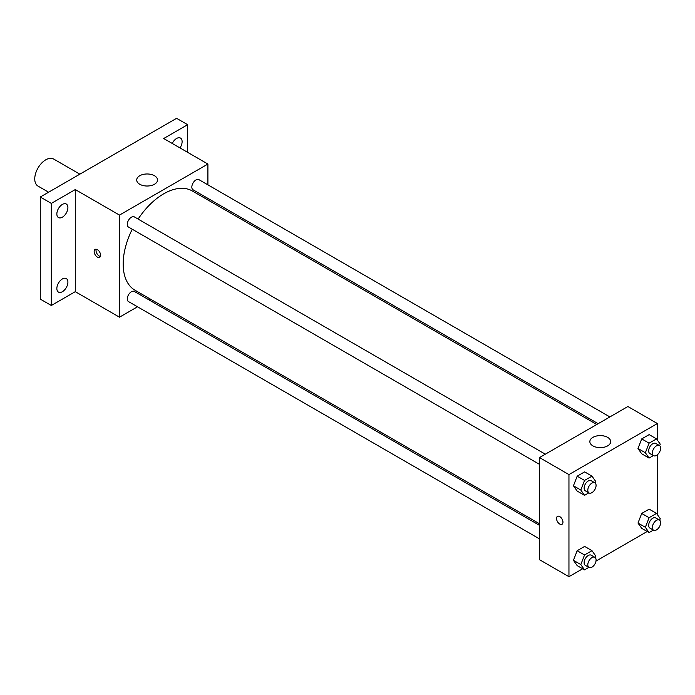 <?xml version="1.0" encoding="UTF-8"?>
<svg xmlns="http://www.w3.org/2000/svg" width="695" height="695" viewBox="0 0 695 695"><rect width="100%" height="100%" fill="white"/><g stroke="black" fill="none" stroke-linecap="round" stroke-linejoin="round"><path stroke-width="1.04" d="M79.856 174.158L53.619 159.016A15.629 9.026 120 0 0 41.57 163.203A15.629 9.026 120 0 0 34.75 178.936A15.629 9.026 120 0 0 37.99 186.086L48.589 192.211M137.506 306.79L119.488 317.189L75.277 291.665L51.326 305.496L40.275 299.111L40.275 197.015L176.591 118.315L187.641 124.692L187.641 152.344M150.598 299.232L149.216 300.023M62.385 291.709A7.819 4.509 -60 0 1 58.476 292.1A7.819 4.509 -60 0 1 57.277 285.836A7.819 4.509 -60 0 1 62.385 278.947A7.819 4.509 -60 0 1 66.286 278.556A7.819 4.509 -60 0 1 67.485 284.82A7.819 4.509 -60 0 1 62.385 291.709M62.385 217.179A7.819 4.509 -60 0 1 58.476 217.561A7.819 4.509 -60 0 1 57.277 211.297A7.819 4.509 -60 0 1 62.385 204.417A7.819 4.509 -60 0 1 66.286 204.026A7.819 4.509 -60 0 1 67.485 210.29A7.819 4.509 -60 0 1 62.385 217.179M75.277 291.665L75.277 189.57L51.326 203.392L40.275 197.015M51.326 305.496L51.326 203.392M119.488 317.189L119.488 215.094L75.277 189.57M119.488 215.094L207.909 164.046L163.699 138.522L187.641 124.692M139.747 184.253A10.416 6.02 180 0 1 136.698 179.996A10.416 6.02 180 0 1 147.114 173.976A10.416 6.02 180 0 1 157.539 179.996A10.416 6.02 180 0 1 151.102 185.556A10.416 6.02 180 0 1 139.747 184.253M172.23 143.448A7.819 4.509 -60 0 1 176.591 138.479A7.819 4.509 -60 0 1 180.5 138.088A7.819 4.509 -60 0 1 179.988 147.922M132.258 229.228A57.311 33.091 120 0 0 123.171 264.013A57.311 33.091 120 0 0 135.038 290.249L539.476 523.752M596.797 424.489L192.35 190.986A57.311 33.091 120 0 0 138.114 219.09M207.909 164.046L207.909 184.844M207.909 198.37L207.909 199.96M609.88 416.931L198.9 179.649A5.855 3.379 120 0 0 194.383 181.213A5.855 3.379 120 0 0 191.829 187.111A5.855 3.379 120 0 0 193.045 189.787L598.169 423.689M539.476 525.342L134.352 291.44A5.855 3.379 120 0 0 129.835 293.012A5.855 3.379 120 0 0 127.281 298.902A5.855 3.379 120 0 0 128.497 301.587L539.476 538.868M539.476 464.338L128.497 227.057A5.855 3.379 -60 0 1 128.497 220.289A5.855 3.379 -60 0 1 134.352 216.91L545.34 454.191M100.601 255.239A4.561 2.632 60 0 1 99.663 257.324A4.561 2.632 60 0 1 95.102 254.691A4.561 2.632 60 0 1 95.102 249.427A4.561 2.632 60 0 1 98.612 250.652A4.561 2.632 60 0 1 100.601 255.239M100.393 256.446A4.561 2.632 60 0 1 96.961 253.623A4.561 2.632 60 0 1 96.231 249.236M582.653 568.779L568.953 576.685L539.476 559.675L539.476 457.571L627.898 406.523L657.374 423.542L657.374 440.083M647.201 531.51L595.989 561.082M641.711 453.809L637.993 448.51L641.711 438.919L649.156 434.618L641.711 438.919L637.993 448.51L641.711 453.809L649.087 458.066L645.36 452.766L649.087 443.175L656.532 438.875L660.25 444.174L659.659 445.695M577.171 565.608L573.445 560.309L577.171 550.718L584.617 546.418L577.171 550.718L573.445 560.309L577.171 565.608L584.538 569.865L580.812 564.566L584.538 554.975L591.984 550.675L595.702 555.965L595.111 557.486M657.374 454.756L657.374 514.613M568.953 576.685L568.953 474.589L657.374 423.542M641.711 528.339L637.993 523.048L641.711 513.449L649.156 509.157L641.711 513.449L637.993 523.048L641.711 528.339L649.087 532.596L645.36 527.297L649.087 517.706L656.532 513.405L660.25 518.705L659.659 520.225M577.171 491.078L573.445 485.779L577.171 476.188L584.617 471.888L577.171 476.188L573.445 485.779L577.171 491.078L584.538 495.327L580.812 490.036L584.538 480.436L591.984 476.145L595.702 481.435L595.111 482.955M568.953 474.589L539.476 457.571M592.904 445.877A10.416 6.02 180 0 1 589.846 441.62A10.416 6.02 180 0 1 600.272 435.609A10.416 6.02 180 0 1 610.688 441.62A10.416 6.02 180 0 1 604.259 447.18A10.416 6.02 180 0 1 592.904 445.877M562.967 522.18A4.561 2.632 60 0 1 562.02 524.273A4.561 2.632 60 0 1 557.468 521.641A4.561 2.632 60 0 1 557.468 516.376A4.561 2.632 60 0 1 560.978 517.593A4.561 2.632 60 0 1 562.967 522.18M562.029 524.265A4.561 2.632 60 0 1 557.468 521.632A4.561 2.632 60 0 1 557.468 516.368M588.847 492.842L584.538 495.327M594.868 482.79L591.184 480.662A5.855 3.379 120 0 0 586.676 482.234A5.855 3.379 120 0 0 584.121 488.125A5.855 3.379 120 0 0 585.329 490.809L589.013 492.937A5.855 3.379 120 0 0 594.868 489.549A5.855 3.379 120 0 0 594.868 482.79A5.855 3.379 120 0 0 590.359 484.363A5.855 3.379 120 0 0 587.805 490.253A5.855 3.379 120 0 0 589.013 492.937M580.812 490.036L573.445 485.779M584.538 480.436L577.171 476.188M591.984 476.145L584.617 471.888M653.396 455.572L649.087 458.066M659.416 445.521L655.732 443.401A5.855 3.379 120 0 0 651.224 444.965A5.855 3.379 120 0 0 648.661 450.864A5.855 3.379 120 0 0 649.877 453.54L653.561 455.668A5.855 3.379 120 0 0 659.416 452.289A5.855 3.379 120 0 0 659.416 445.521A5.855 3.379 120 0 0 654.907 447.094A5.855 3.379 120 0 0 652.344 452.984A5.855 3.379 120 0 0 653.561 455.668M645.36 452.766L637.993 448.51M649.087 443.175L641.711 438.919M656.532 438.875L649.156 434.618M588.847 567.372L584.538 569.865M594.868 557.321L591.184 555.192A5.855 3.379 120 0 0 586.676 556.764A5.855 3.379 120 0 0 584.121 562.655A5.855 3.379 120 0 0 585.329 565.339L589.013 567.468A5.855 3.379 120 0 0 594.868 564.088A5.855 3.379 120 0 0 594.868 557.321A5.855 3.379 120 0 0 590.359 558.893A5.855 3.379 120 0 0 587.805 564.783A5.855 3.379 120 0 0 589.013 567.468M580.812 564.566L573.445 560.309M584.538 554.975L577.171 550.718M591.984 550.675L584.617 546.418M653.396 530.103L649.087 532.596M659.416 520.06L655.732 517.931A5.855 3.379 120 0 0 651.224 519.495A5.855 3.379 120 0 0 648.661 525.394A5.855 3.379 120 0 0 649.877 528.07L653.561 530.198A5.855 3.379 120 0 0 659.416 526.819A5.855 3.379 120 0 0 659.416 520.06A5.855 3.379 120 0 0 654.907 521.624A5.855 3.379 120 0 0 652.344 527.522A5.855 3.379 120 0 0 653.561 530.198M645.36 527.297L637.993 523.048M649.087 517.706L641.711 513.449M656.532 513.405L649.156 509.157"/></g></svg>
